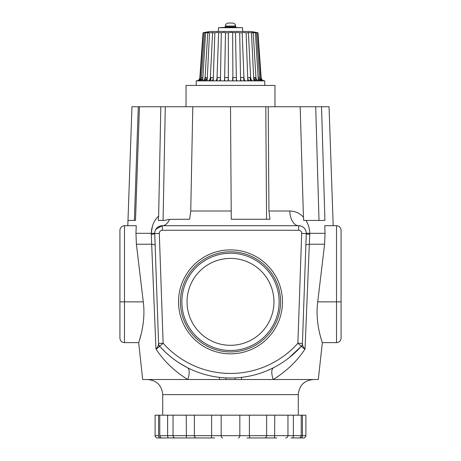 <?xml version="1.0" encoding="UTF-8"?>
<svg xmlns="http://www.w3.org/2000/svg" width="461" height="461" viewBox="0 0 461 461"><rect width="100%" height="100%" fill="white"/><g stroke="black" fill="none" stroke-linecap="round" stroke-linejoin="round"><path stroke-width="0.69" d="M288.966 357.84L301.275 346.292A94.816 94.816 0 0 1 159.725 346.292A4.57 4.57 0 0 1 158.567 343.41L154.735 233.583A7.618 7.618 0 0 1 154.729 233.318L154.729 233.318A7.618 7.618 0 0 1 162.341 225.7L298.659 225.7A15.23 8.84 90 0 1 289.819 211C295.161 211.132 299.702 213.189 303.436 217.177L300.18 106.745L230.5 106.745L231.266 219.246L269.956 219.246L268.947 211L268.21 106.745M309.769 234.424A15.23 1.124 2 0 1 306.265 233.583L301.701 233.422A3.048 3.048 0 0 0 298.659 230.27L298.659 225.7A7.618 7.618 0 0 1 306.265 233.583L306.271 233.139A15.23 0.403 178.7 0 0 309.775 233.318L305.032 349.04C297.161 361.044 286.563 371.203 273.246 379.518L318.309 379.518L322.331 342.638L336.513 342.638L336.513 301.857L317.715 301.857C314.846 323.783 322.619 343.128 322.331 342.638C322.625 343.099 314.846 323.876 317.715 301.857L324.607 244.232L325.045 233.318L324.751 225.7L336.513 225.7C339.267 225.994 340.788 227.515 341.082 230.27L341.082 335.741M178.522 301.857A51.978 51.978 0 0 0 230.5 353.835A51.978 51.978 0 0 0 282.478 301.857A51.978 51.978 0 0 0 230.5 249.885A51.978 51.978 0 0 0 178.522 301.857M180.43 301.857A50.07 50.07 0 0 0 230.5 351.927A50.07 50.07 0 0 0 280.57 301.857A50.07 50.07 0 0 0 230.5 251.787A50.07 50.07 0 0 0 180.43 301.857M181.876 301.857A48.624 48.624 0 0 0 230.5 350.481A48.624 48.624 0 0 0 279.124 301.857A48.624 48.624 0 0 0 230.5 253.233A48.624 48.624 0 0 0 181.876 301.857M187.051 301.857A43.449 43.449 0 0 0 230.5 345.306A43.449 43.449 0 0 0 273.949 301.857A43.449 43.449 0 0 0 230.5 258.408A43.449 43.449 0 0 0 187.051 301.857M298.279 394.616L162.721 394.616L162.721 415.177L298.279 415.177L298.279 394.616C299.172 385.448 304.208 380.417 313.376 379.518M306.265 233.583L302.41 343.987C302.41 345.45 303.286 347.133 305.032 349.04C302.992 347.992 301.84 347.104 301.569 346.384L301.275 346.292A94.816 94.816 0 0 1 159.725 346.292C166.98 354.624 176.177 361.729 187.316 367.607L179.917 363.395M325.045 233.318L309.775 233.318C309.567 228.362 308.288 224.063 305.943 220.433L324.913 220.433L321.542 106.745L329.045 106.745L333.199 225.7M152.447 226.023L151.225 233.318C151.692 225.919 154.164 220.179 158.647 216.094L160.82 106.745L131.955 106.745L127.991 220.433L135.494 220.433L139.458 106.745M119.918 301.857L124.487 301.857L124.487 225.7L136.249 225.7L135.955 233.318L136.393 244.232L143.285 301.857C146.154 323.783 138.381 343.128 138.669 342.638C138.375 343.099 146.154 323.876 143.285 301.857L124.487 301.857L124.487 342.638C121.716 342.367 120.188 340.846 119.918 338.069L119.918 230.27C120.212 227.515 121.733 225.994 124.487 225.7C121.733 225.994 120.212 227.515 119.918 230.27M298.659 230.27L162.341 230.27L162.341 225.7A15.23 8.84 90 0 0 169.527 219.35L189.627 219.246L190.739 211L192.79 106.745L230.5 106.745M124.487 342.638L138.669 342.638L142.691 379.518L187.754 379.518C174.465 371.232 163.868 361.072 155.968 349.04L151.225 233.318L135.955 233.318M139.314 340.662L141.371 333.251M139.516 270.411L136.393 244.232L151.571 244.232A15.23 1.942 -2 0 1 155.144 245.35M277.194 377.023L278.19 376.349M321.692 268.682L321.484 270.411M320.274 335.804L321.305 339.423M321.375 339.659L321.686 340.662M321.807 341.036L322.072 341.866M192.79 106.745L160.82 106.745M321.542 106.745L300.18 106.745M273.246 379.518L241.506 379.518L273.246 379.518A15.23 6.126 62.9 0 1 273.684 367.607M187.316 367.607A15.23 6.126 117.1 0 1 187.754 379.518L219.494 379.518M298.734 225.7L301.056 226.092M303.148 227.164L304.053 227.941M155.207 230.661L156.901 227.988M157.875 227.152L159.927 226.097M162.341 225.7L156.02 229.077M301.569 346.384A4.57 4.391 2 0 0 302.41 343.987L302.41 343.958M341.082 230.27C340.788 227.515 339.267 225.994 336.513 225.7L336.513 301.857L341.082 301.857L341.082 338.069C340.806 340.846 339.284 342.367 336.513 342.638M324.607 244.232L309.429 244.232A15.23 1.942 2 0 0 305.856 245.35M305.943 220.433L303.69 220.433L303.436 217.177M169.527 219.35L164.116 220.433L158.256 220.433L158.647 216.094M162.341 230.27A3.048 3.048 0 0 0 159.299 233.422L154.735 233.583A15.23 1.124 -2 0 1 151.231 234.424M159.431 346.384C159.166 347.104 158.008 347.992 155.968 349.04C157.72 347.127 158.596 345.445 158.59 343.987A4.57 4.391 178 0 0 159.431 346.384L163.136 343.249A90.247 90.247 0 0 0 297.864 343.249L301.701 233.422M158.59 344.062L158.152 345.888M301.275 346.292A4.57 4.57 0 0 0 302.433 343.41L297.864 343.249L301.275 346.292A4.57 4.57 0 0 0 302.433 343.41M319.006 220.433L315.704 106.745M266.562 219.28L265.795 106.745M164.116 220.433L158.256 220.433M163.079 220.433L165.286 106.745M135.494 220.433L134.382 220.433L138.277 106.745M241.506 377.375L241.506 379.536L225.93 379.536L225.93 377.905M225.93 379.536L219.494 379.536L219.494 377.375M235.07 379.536L235.07 377.905M274.975 106.745L274.975 85.441L186.025 85.441L186.025 106.745M158.572 415.194L158.572 435.668L155.103 435.668L155.103 415.194L293.38 415.194L293.38 435.668L301.24 435.668C300.607 437.46 299.846 438.221 298.959 437.95L291.081 437.95M214.013 437.95L162.647 437.95M297.737 437.95L303.609 437.95L297.737 437.95M214.705 437.95L210.879 437.95A2.282 0.715 90 0 0 211.593 435.668L221.171 435.668A2.282 1.492 90 0 0 222.663 437.95M163.263 437.95L157.391 437.95L163.263 437.95M276.779 437.95L246.987 437.95M181.265 437.95L175.318 437.95A2.282 2.276 90 0 1 173.042 435.668L211.593 435.668L211.593 415.194M293.38 415.194L305.897 415.194L305.897 435.668C306.507 435.161 304.715 438.63 303.609 437.95M220.427 80.871L221.303 32.8L223.908 32.374L225.469 32.8L224.651 77.621C224.582 79.609 224.357 80.692 223.994 80.871L219.321 80.871C219.995 80.692 220.381 79.609 220.485 77.621M213.201 80.871L214.884 32.8L217.759 32.374L218.618 32.8L217.05 77.621C216.889 79.609 216.376 80.692 215.512 80.871L211.322 80.871C212.463 80.692 213.126 79.609 213.31 77.621M207.15 80.871L209.53 32.8L213.109 32.506L212.584 32.8L210.36 77.621C210.13 79.609 209.357 80.692 208.049 80.871L204.632 80.871C206.159 80.692 207.052 79.609 207.312 77.621M202.69 80.871L205.612 32.8L208.718 32.437M200.132 80.836L203.382 32.8L205.958 32.391M199.74 79.327L203.007 32.8L205.018 32.374L203.007 32.8L199.861 77.621C199.515 79.609 198.339 80.692 196.334 80.871C198.339 80.692 199.515 79.609 199.861 77.621L199.74 79.327M253.101 32.408L255.388 32.8L258.114 77.621C258.419 79.609 259.48 80.692 261.295 80.871L258.88 80.871C257.221 80.692 256.247 79.609 255.953 77.621L253.233 32.8L252.282 32.437M255.446 32.403L257.618 32.8L260.655 77.621C260.989 79.609 262.148 80.692 264.124 80.871L262.874 80.871C260.984 80.692 259.866 79.609 259.537 77.621L256.5 32.8L255.042 32.391M257.618 32.8L257.993 32.8L261.139 77.621C261.485 79.609 262.661 80.692 264.666 80.871L264.666 80.871C262.661 80.692 261.485 79.609 261.139 77.621L257.993 32.8L255.982 32.374A133.655 133.655 0 0 0 250.623 31.446L210.377 31.446A133.655 133.655 0 0 0 205.018 32.374M259.727 80.404L259.537 77.621M256.149 80.859L255.953 77.621M250.801 80.871L248.416 32.8L247.891 32.506L251.47 32.8L253.688 77.621C253.948 79.609 254.841 80.692 256.368 80.871L252.951 80.871C251.643 80.692 250.876 79.609 250.64 77.621M244.065 80.871L242.169 32.604M236.407 80.871L235.531 32.8L237.092 32.374L239.697 32.8L242.382 32.8L243.241 32.374L246.116 32.8L247.69 77.621C247.874 79.609 248.537 80.692 249.678 80.871L245.488 80.871C244.624 80.692 244.111 79.609 243.95 77.621M228.345 80.871L228.345 32.8L230.5 32.374L235.496 32.719M203.382 32.8L203.007 32.8M205.888 32.374L204.5 32.8L201.463 77.621C201.134 79.609 200.022 80.692 198.126 80.871L196.876 80.871C198.847 80.692 200.005 79.609 200.345 77.621M205.612 32.8L204.5 32.8M208.435 32.374L207.767 32.8L205.047 77.621C204.753 79.609 203.779 80.692 202.12 80.871L199.705 80.871C201.515 80.692 202.575 79.609 202.886 77.621M209.53 32.8L207.767 32.8M214.884 32.8L212.584 32.8M218.831 32.604L221.303 32.8M225.504 32.719L228.345 32.8M232.655 32.8L232.914 80.871L196.23 80.871L196.23 85.441M239.697 32.8L240.515 77.621C240.619 79.609 241.005 80.692 241.679 80.871L237.006 80.871C236.643 80.692 236.418 79.609 236.349 77.621M264.77 85.441L264.77 80.871L228.086 80.871L228.345 77.621M256.5 32.8L255.388 32.8M253.233 32.8L251.47 32.8M248.416 32.8L246.116 32.8M232.655 80.871L232.655 77.621M240.573 80.871L240.515 77.621M247.799 80.871L247.69 77.621M253.85 80.871L253.688 77.621M258.31 80.871L258.114 77.621M260.868 80.836L260.655 77.621M201.273 80.404L201.463 77.621M204.845 80.859L205.047 77.621M210.199 80.871L210.36 77.621M216.935 80.871L217.05 77.621M224.593 80.871L224.651 77.621M218.451 27.7L225.072 27.355L242.549 27.7L218.451 27.7L218.451 31.446M225.354 26.047L225.245 26.859L235.755 26.859L235.755 26.047L225.354 26.047C225.579 24.174 226.639 23.171 228.541 23.05L232.459 23.05C234.355 23.165 235.421 24.168 235.646 26.047L234.862 24.064M230.5 23.05L228.541 23.05M190.739 211L231.209 211M268.947 211L289.819 211M298.659 225.7A7.618 7.618 0 0 1 306.271 233.318M159.299 233.422L163.136 343.249L158.567 343.41M154.729 233.139A15.23 0.403 1.3 0 1 151.225 233.318M221.171 415.194L221.171 435.668L249.407 435.668A2.282 0.715 90 0 0 250.121 437.95M249.407 415.194L249.407 435.668L293.38 435.668A2.282 1.026 90 0 1 292.355 437.95M266.642 415.194L266.642 435.668A2.282 2.04 90 0 1 264.602 437.95M239.829 415.194L239.829 435.668A2.282 1.492 90 0 1 238.337 437.95M159.76 415.194L159.76 435.668L173.042 435.668L173.042 415.194M167.62 415.194L167.62 435.668A2.282 1.026 -90 0 0 168.645 437.95M186.238 415.194L186.405 437.95M194.358 415.194L194.358 435.668A2.282 2.04 90 0 0 196.398 437.95M274.762 415.194L274.595 437.95M287.958 415.194L287.958 435.668A2.282 2.276 90 0 1 285.676 437.95M302.428 415.194L302.428 435.668L305.897 435.668M301.24 415.194L301.24 435.668L302.428 435.668A2.282 1.729 90 0 1 300.699 437.95M160.301 437.95A2.282 1.729 -90 0 1 158.572 435.668M236.343 77.552L232.655 77.552M243.95 77.552L240.509 77.552M250.634 77.552L247.684 77.552M255.953 77.552L253.688 77.552M259.531 77.552L258.108 77.552M261.133 77.552L260.649 77.552M228.345 77.552L224.657 77.552M220.491 77.552L217.05 77.552M213.316 77.552L210.366 77.552M207.312 77.552L205.047 77.552M202.892 77.552L201.469 77.552M200.351 77.552L199.867 77.552M162.721 394.616C161.828 385.448 156.792 380.417 147.624 379.518M131.955 106.745L127.801 225.7M159.76 435.668C159.149 435.161 160.935 438.63 162.042 437.95M155.103 435.668C154.493 435.161 156.285 438.63 157.391 437.95M255.014 77.552L255.192 80.508M250.116 77.552L250.283 80.871M243.736 77.552L243.852 80.871M236.309 77.552L236.366 80.871M205.986 77.552L205.808 80.508M210.884 77.552L210.717 80.871M217.264 77.552L217.148 80.871M224.691 77.552L224.634 80.871M242.549 27.7L242.549 31.446M227.071 27.355L227.071 26.859M233.929 27.355L233.929 26.859"/></g></svg>
